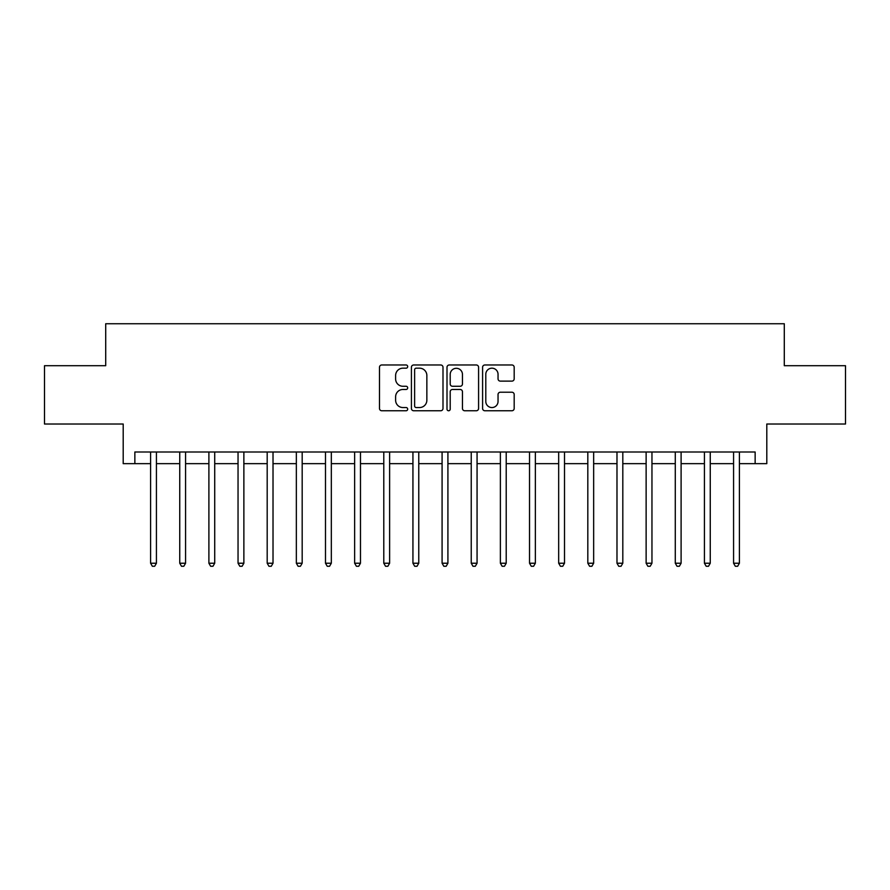 <?xml version="1.0" encoding="UTF-8"?>
<svg xmlns="http://www.w3.org/2000/svg" width="890" height="890" viewBox="0 0 890 890"><rect width="100%" height="100%" fill="white"/><g stroke="black" fill="none" stroke-linecap="round" stroke-linejoin="round"><path stroke-width="1.33" d="M407.687 366.58A1.602 1.602 0 0 0 406.085 364.978L381.766 364.978A2.292 2.292 0 0 0 379.485 367.27L379.485 408.466A2.292 2.292 0 0 0 381.766 410.757L406.085 410.757A1.602 1.602 0 0 0 407.687 409.155A1.602 1.602 0 0 0 406.085 407.553L402.936 407.553A7.32 7.32 0 0 1 395.616 400.233L395.616 396.795A7.32 7.32 0 0 1 402.936 389.475L406.085 389.475A1.602 1.602 0 0 0 407.687 387.873A1.602 1.602 0 0 0 406.085 386.271L402.936 386.271A7.32 7.32 0 0 1 395.616 378.94L395.616 375.513A7.32 7.32 0 0 1 402.936 368.182L406.085 368.182A1.602 1.602 0 0 0 407.687 366.58M511.895 381.12A2.292 2.292 0 0 0 514.186 378.829L514.186 367.27A2.292 2.292 0 0 0 511.895 364.978L484.883 364.978A2.292 2.292 0 0 0 482.591 367.27L482.591 408.466A2.292 2.292 0 0 0 484.883 410.757L511.895 410.757A2.292 2.292 0 0 0 514.186 408.466L514.186 394.504A2.292 2.292 0 0 0 511.895 392.223L500.336 392.223A2.292 2.292 0 0 0 498.044 394.504L498.044 401.435A6.119 6.119 0 0 1 491.925 407.553A6.119 6.119 0 0 1 485.795 401.435L485.795 374.312A6.119 6.119 0 0 1 491.925 368.182A6.119 6.119 0 0 1 498.044 374.312L498.044 378.829A2.292 2.292 0 0 0 500.336 381.12L511.895 381.12M134.857 463.657L134.857 451.998L755.143 451.998L755.143 463.657L766.802 463.657L766.802 424.018L845.5 424.018L845.5 365.712L784.29 365.712L784.29 323.738L105.71 323.738L105.71 365.712L44.5 365.712L44.5 424.018L123.198 424.018L123.198 463.657L150.599 463.657M442.998 367.27A2.292 2.292 0 0 0 440.706 364.978L413.694 364.978A2.292 2.292 0 0 0 411.414 367.27L411.414 408.466A2.292 2.292 0 0 0 413.694 410.757L440.706 410.757A2.292 2.292 0 0 0 442.998 408.466L442.998 367.27M449.294 364.978L476.306 364.978A2.292 2.292 0 0 1 478.586 367.27L478.586 408.466A2.292 2.292 0 0 1 476.306 410.757L464.747 410.757A2.292 2.292 0 0 1 462.455 408.466L462.455 391.756A2.292 2.292 0 0 0 460.163 389.475L452.498 389.475A2.292 2.292 0 0 0 450.207 391.756L450.207 409.155A1.602 1.602 0 0 1 448.605 410.757A1.602 1.602 0 0 1 447.003 409.155L447.003 367.27A2.292 2.292 0 0 1 449.294 364.978M156.429 463.657L179.747 463.657M185.576 463.657L208.894 463.657M214.724 463.657L238.042 463.657M243.871 463.657L267.189 463.657M273.019 463.657L296.348 463.657M302.177 463.657L325.495 463.657M331.325 463.657L354.643 463.657M360.472 463.657L383.79 463.657M389.62 463.657L412.938 463.657M418.767 463.657L442.085 463.657M447.915 463.657L471.233 463.657M477.062 463.657L500.38 463.657M506.21 463.657L529.528 463.657M535.357 463.657L558.675 463.657M564.505 463.657L587.823 463.657M593.652 463.657L616.981 463.657M622.811 463.657L646.129 463.657M651.958 463.657L675.276 463.657M681.106 463.657L704.424 463.657M710.253 463.657L733.571 463.657M739.401 463.657L755.143 463.657M416.22 368.182A1.602 1.602 0 0 0 414.618 369.784L414.618 405.951A1.602 1.602 0 0 0 416.22 407.553L419.535 407.553A7.32 7.32 0 0 0 426.855 400.233L426.855 375.513A7.32 7.32 0 0 0 419.535 368.182L416.22 368.182M462.455 374.423A6.119 6.119 0 0 0 456.325 368.304A6.119 6.119 0 0 0 450.207 374.423L450.207 383.979A2.292 2.292 0 0 0 452.498 386.271L460.163 386.271A2.292 2.292 0 0 0 462.455 383.979L462.455 374.423M156.718 451.998L156.595 452.287A2.336 2.336 0 0 0 156.429 453.166L156.429 563.225L150.599 563.225L150.599 453.166A2.336 2.336 0 0 0 150.432 452.287L150.31 451.998M156.429 563.225L154.682 566.263L152.346 566.263L150.599 563.225M185.865 451.998L185.743 452.287A2.336 2.336 86.2 0 0 185.576 453.166L185.576 563.225L179.747 563.225L179.747 453.166A2.336 2.336 86.2 0 0 179.58 452.287L179.457 451.998M185.576 563.225L183.83 566.263L181.493 566.263L179.747 563.225M215.013 451.998L214.891 452.287A2.336 2.336 86.2 0 0 214.724 453.166L214.724 563.225L208.894 563.225L208.894 453.166A2.336 2.336 86.2 0 0 208.727 452.287L208.605 451.998M214.724 563.225L212.977 566.263L210.641 566.263L208.894 563.225M244.16 451.998L244.049 452.287A2.336 2.336 86.2 0 0 243.871 453.166L243.871 563.225L238.042 563.225L238.042 453.166A2.336 2.336 86.2 0 0 237.875 452.287L237.764 451.998M243.871 563.225L242.124 566.263L239.799 566.263L238.042 563.225M273.308 451.998L273.197 452.287A2.336 2.336 86.2 0 0 273.019 453.166L273.019 563.225L267.189 563.225L267.189 453.166A2.336 2.336 86.2 0 0 267.022 452.287L266.911 451.998M273.019 563.225L271.272 566.263L268.947 566.263L267.189 563.225M302.455 451.998L302.344 452.287A2.336 2.336 86.2 0 0 302.177 453.166L302.177 563.225L296.348 563.225L296.348 453.166A2.336 2.336 86.2 0 0 296.17 452.287L296.059 451.998M302.177 563.225L300.42 566.263L298.094 566.263L296.348 563.225M331.603 451.998L331.492 452.287A2.336 2.336 86.2 0 0 331.325 453.166L331.325 563.225L325.495 563.225L325.495 453.166A2.336 2.336 86.2 0 0 325.317 452.287L325.206 451.998M331.325 563.225L329.567 566.263L327.242 566.263L325.495 563.225M360.762 451.998L360.639 452.287A2.336 2.336 86.2 0 0 360.472 453.166L360.472 563.225L354.643 563.225L354.643 453.166A2.336 2.336 86.2 0 0 354.476 452.287L354.353 451.998M360.472 563.225L358.726 566.263L356.389 566.263L354.643 563.225M389.909 451.998L389.787 452.287A2.336 2.336 86.2 0 0 389.62 453.166L389.62 563.225L383.79 563.225L383.79 453.166A2.336 2.336 86.2 0 0 383.623 452.287L383.501 451.998M389.62 563.225L387.873 566.263L385.537 566.263L383.79 563.225M419.057 451.998L418.934 452.287A2.336 2.336 86.2 0 0 418.767 453.166L418.767 563.225L412.938 563.225L412.938 453.166A2.336 2.336 86.2 0 0 412.771 452.287L412.649 451.998M418.767 563.225L417.021 566.263L414.684 566.263L412.938 563.225M448.204 451.998L448.082 452.287A2.336 2.336 86.2 0 0 447.915 453.166L447.915 563.225L442.085 563.225L442.085 453.166A2.336 2.336 86.2 0 0 441.918 452.287L441.796 451.998M447.915 563.225L446.168 566.263L443.832 566.263L442.085 563.225M477.351 451.998L477.229 452.287A2.336 2.336 86.2 0 0 477.062 453.166L477.062 563.225L471.233 563.225L471.233 453.166A2.336 2.336 86.2 0 0 471.066 452.287L470.944 451.998M477.062 563.225L475.316 566.263L472.979 566.263L471.233 563.225M506.499 451.998L506.377 452.287A2.336 2.336 86.2 0 0 506.21 453.166L506.21 563.225L500.38 563.225L500.38 453.166A2.336 2.336 86.2 0 0 500.213 452.287L500.091 451.998M506.21 563.225L504.463 566.263L502.127 566.263L500.38 563.225M535.647 451.998L535.524 452.287A2.336 2.336 86.2 0 0 535.357 453.166L535.357 563.225L529.528 563.225L529.528 453.166A2.336 2.336 86.2 0 0 529.361 452.287L529.239 451.998M535.357 563.225L533.611 566.263L531.274 566.263L529.528 563.225M564.794 451.998L564.683 452.287A2.336 2.336 86.2 0 0 564.505 453.166L564.505 563.225L558.675 563.225L558.675 453.166A2.336 2.336 86.2 0 0 558.508 452.287L558.397 451.998M564.505 563.225L562.758 566.263L560.433 566.263L558.675 563.225M593.942 451.998L593.83 452.287A2.336 2.336 86.2 0 0 593.652 453.166L593.652 563.225L587.823 563.225L587.823 453.166A2.336 2.336 86.2 0 0 587.656 452.287L587.545 451.998M593.652 563.225L591.906 566.263L589.581 566.263L587.823 563.225M623.089 451.998L622.978 452.287A2.336 2.336 86.2 0 0 622.811 453.166L622.811 563.225L616.981 563.225L616.981 453.166A2.336 2.336 86.2 0 0 616.803 452.287L616.692 451.998M622.811 563.225L621.053 566.263L618.728 566.263L616.981 563.225M652.236 451.998L652.125 452.287A2.336 2.336 86.2 0 0 651.958 453.166L651.958 563.225L646.129 563.225L646.129 453.166A2.336 2.336 86.2 0 0 645.951 452.287L645.84 451.998M651.958 563.225L650.201 566.263L647.875 566.263L646.129 563.225M681.395 451.998L681.273 452.287A2.336 2.336 86.2 0 0 681.106 453.166L681.106 563.225L675.276 563.225L675.276 453.166A2.336 2.336 86.2 0 0 675.11 452.287L674.987 451.998M681.106 563.225L679.359 566.263L677.023 566.263L675.276 563.225M710.543 451.998L710.42 452.287A2.336 2.336 86.2 0 0 710.253 453.166L710.253 563.225L704.424 563.225L704.424 453.166A2.336 2.336 86.2 0 0 704.257 452.287L704.135 451.998M710.253 563.225L708.507 566.263L706.171 566.263L704.424 563.225M739.69 451.998L739.568 452.287A2.336 2.336 86.2 0 0 739.401 453.166L739.401 563.225L733.571 563.225L733.571 453.166A2.336 2.336 86.2 0 0 733.404 452.287L733.282 451.998M739.401 563.225L737.654 566.263L735.318 566.263L733.571 563.225"/></g></svg>
